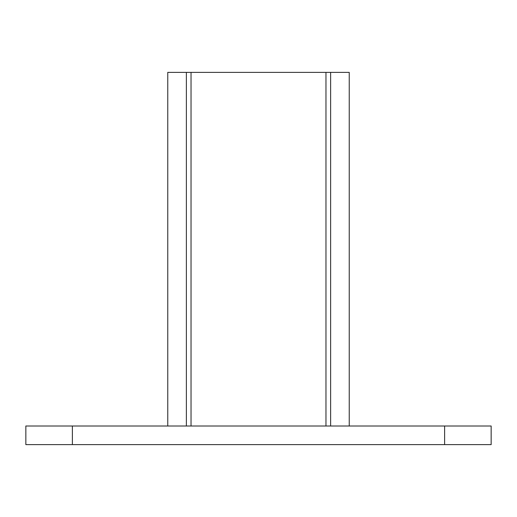 <?xml version="1.0" encoding="UTF-8"?>
<svg xmlns="http://www.w3.org/2000/svg" width="517" height="517" viewBox="0 0 517 517"><rect width="100%" height="100%" fill="white"/><g stroke="black" fill="none" stroke-linecap="round" stroke-linejoin="round"><path stroke-width="0.78" d="M72.38 426.008L72.38 444.62L25.85 444.62L25.85 426.008L491.15 426.008L491.15 444.62L444.62 444.62L444.62 426.008M72.38 444.62L444.62 444.62M349.233 426.008L349.233 72.38L186.378 72.38L186.378 426.008M167.767 426.008L167.767 72.38L186.378 72.38M330.622 72.38L330.622 426.008M325.969 72.38L325.969 426.008M191.032 72.38L191.032 426.008"/></g></svg>
